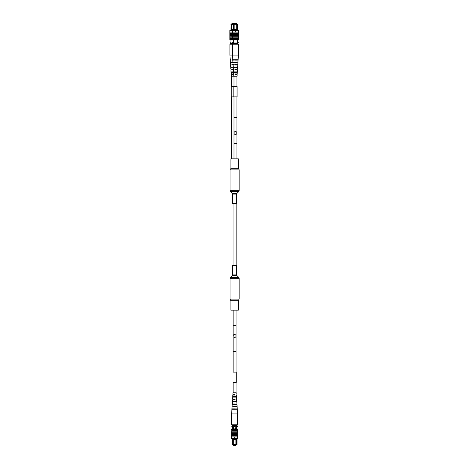 <?xml version="1.0" encoding="UTF-8"?>
<svg xmlns="http://www.w3.org/2000/svg" width="469" height="469" viewBox="0 0 469 469"><rect width="100%" height="100%" fill="white"/><g stroke="black" fill="none" stroke-linecap="round" stroke-linejoin="round"><path stroke-width="0.7" d="M238.838 191.475A1.032 1.032 0 0 0 239.143 190.748L239.143 169.925A1.032 1.032 0 0 0 238.727 169.098L230.472 169.098L238.727 169.098A1.032 1.032 0 0 1 238.316 168.271L238.316 158.821L230.883 158.821L230.883 168.271A1.032 1.032 0 0 1 230.472 169.098A1.032 1.032 0 0 0 230.056 169.925L230.056 190.748A1.032 1.032 0 0 0 230.361 191.475L232.231 193.351A1.032 1.032 0 0 1 232.536 194.078L232.536 203.528L236.663 203.528L236.663 194.078A1.032 1.032 0 0 1 236.968 193.351L238.838 191.475L230.361 191.475M238.316 300.729L230.883 300.729L230.883 310.179L238.316 310.179L238.316 300.729L238.727 299.902L230.472 299.902L238.727 299.902L239.143 299.075L239.143 278.252L238.838 277.525L230.361 277.525L232.231 275.649L236.968 275.649L238.838 277.525M234.6 265.472L236.663 265.472L236.663 274.922L232.536 274.922L232.536 265.472L234.6 265.472M233.005 44.227L230.472 44.227L230.472 43.412L237.883 43.412L237.883 44.227L233.005 44.227L233.005 42.925L238.252 42.925L238.252 42.116L237.449 42.116L237.449 42.925M233.984 158.821L233.984 143.332L236.909 143.332L236.909 117.526L233.984 117.526L233.984 133.008A1.466 1.466 0 0 1 235.444 131.549A1.466 1.466 0 0 1 236.909 133.008A1.466 1.466 0 0 0 235.444 131.549A1.466 1.466 0 0 1 236.909 133.008L236.909 133.008A1.466 1.466 0 0 1 235.444 134.474A1.466 1.466 0 0 0 236.909 133.008A1.466 1.466 0 0 0 235.444 131.549A1.466 1.466 0 0 0 233.984 133.008A1.466 1.466 0 0 0 235.444 134.474A1.466 1.466 0 0 0 236.909 133.008L236.909 96.878M231.932 24.23L231.932 23.45L233.884 23.45L233.884 24.23M230.93 30.409L231.176 24.23L237.613 24.23L237.853 30.409M233.468 29.512L231.633 29.512L231.633 30.004L233.468 30.004M230.93 40L230.93 42.925M230.93 42.116L230.121 42.116L230.121 42.925L233.005 42.925M231.622 24.23L231.622 29.506M233.468 30.409L233.468 24.476L230.93 24.476M231.622 30.01L231.622 30.409M233.468 29.107L231.622 29.107M230.472 43.412L230.472 42.925M232.395 30.409L238.492 30.409L238.492 32.033L229.857 32.033L229.863 30.409L232.395 30.409L232.601 33.662L238.287 33.662L238.492 33.088L238.498 32.033L238.498 32.93L229.857 32.93L229.863 40L238.492 40L238.492 39.267L230.068 39.267M232.395 35.286L230.068 35.286M232.601 33.662L232.601 36.177L230.068 36.136M232.395 33.662L230.068 33.662M232.395 34.554L230.068 34.554M229.857 32.93L229.857 32.033M232.395 36.91L230.068 36.91M232.395 37.807L230.068 37.807M229.863 33.293L230.068 35.808M229.863 35.808L229.863 36.136M230.068 38.616L230.068 36.852M232.395 38.54L230.068 38.54M233.093 69.828L233.105 69.107L232.712 69.107L232.73 69.828M233.292 60.126L233.304 59.715M233.193 64.98L233.21 64.253M232.987 74.682L232.817 73.961L232.987 74.682M231.475 71.898L231.498 72.619M231.317 67.044L231.34 67.765M231.158 62.189L231.176 62.606M231.909 62.189L231.921 62.606M232.061 67.044L232.085 67.765M232.219 71.898L232.243 72.619M231.276 69.107L230.836 69.107L231.276 69.107L231.299 69.828L230.883 69.828L231.018 71.898L236.552 71.898L236.511 72.619L231.065 72.619L231.457 73.961L231.153 73.961M230.924 59.715L230.22 59.715L230.924 59.715L230.941 60.126L230.25 60.126L230.385 62.189L237.109 62.189L237.085 62.606L230.408 62.606L230.519 64.253L231.094 64.253L230.519 64.253M231.094 64.253L231.117 64.98L230.566 64.98L230.701 67.044L236.833 67.044L236.792 67.765L230.748 67.765L230.836 69.107M231.457 73.961L231.299 76.23L237.056 76.23L237.156 74.682L235.145 74.682L235.116 73.961L237.203 73.961L237.291 72.619M231.018 71.898L231.1 72.619M230.777 67.044L230.818 67.765M230.502 62.189L230.525 62.606M237.83 62.606L238.105 60.126L234.6 60.126L234.582 59.715L238.135 59.715L238.44 55.066L229.916 55.066L229.916 44.227L230.472 44.227M235.004 67.765L235.045 67.044M235.297 62.606L235.321 62.189M234.553 62.606L234.576 62.189M232.448 44.227L232.448 55.066L232.753 59.715L233.456 59.715L232.049 59.715L232.061 60.126M232.946 62.606L233.052 64.253L233.626 64.253L232.214 64.253L232.243 64.98M233.281 67.765L233.369 69.107L232.395 69.107L232.425 69.828L233.838 69.828L233.808 69.107L233.369 69.107L233.808 69.107M233.638 72.619L233.685 73.961L232.583 73.961L232.612 74.682L234.019 74.682L233.685 73.961L233.996 73.961M232.518 59.715L232.53 60.126M232.612 64.253L232.63 64.98M231.446 158.821L231.446 96.878M231.446 86.554L231.446 76.23M234.471 24.23L234.471 23.45L236.423 23.45L236.423 24.23M234.172 29.512L234.172 30.004L236.745 30.004L236.745 29.512L234.16 29.506L234.16 24.476L233.468 24.476L233.709 24.23M233.468 40L233.468 42.925M237.449 40L237.449 42.116M237.853 24.476L237.449 24.476L237.449 30.409M233.468 42.116L232.653 42.116L232.653 42.925M237.203 24.23L234.16 24.23M236.757 29.506L236.757 24.23M236.745 30.004L236.757 30.409M234.172 30.004L234.16 30.409M236.757 29.107L234.16 29.107M235.28 31.71L235.608 31.71M238.44 55.066L238.44 44.227L237.883 44.227L237.883 42.925M238.287 33.662L238.287 36.91L232.601 36.91L232.601 39.267M238.287 36.91L238.287 38.54L232.601 38.54M238.287 38.54L238.287 39.267M238.287 37.807L232.601 37.807M238.287 34.554L232.601 34.554M238.287 35.286L232.601 35.286M238.492 33.293L238.492 36.177L232.601 36.177L232.601 36.91M232.395 39.267L232.395 40M232.395 33.293L232.601 35.808M232.395 35.808L232.601 36.177M232.601 38.616L232.601 36.852M238.287 36.852L238.287 38.616M235.626 69.828L235.643 69.107L235.25 69.107L235.262 69.828M235.825 60.126L235.837 59.715M235.725 64.98L235.743 64.253M235.52 74.682L235.356 73.961L235.52 74.682M234.008 71.898L234.031 72.619M233.849 67.044L233.873 67.765M233.697 62.189L233.709 62.606M234.441 62.189L234.453 62.606M234.594 67.044L234.617 67.765M234.752 71.898L234.776 72.619M233.456 59.715L233.474 60.126L232.782 60.126L232.917 62.189M233.626 64.253L233.656 64.98L233.099 64.98L233.234 67.044M233.591 71.898L233.415 69.828M233.31 67.044L233.351 67.765M233.034 62.189L233.058 62.606M237.255 72.619L237.296 71.898M237.537 67.765L237.578 67.044M237.414 60.126L237.431 59.715M237.947 62.606L237.836 64.253L234.752 64.253L234.776 64.98L237.789 64.98L237.654 67.044M237.238 64.98L237.261 64.253M237.607 67.765L237.519 69.107L234.934 69.107L234.957 69.828L237.472 69.828L237.337 71.898M237.056 69.828L237.079 69.107M236.868 74.682L236.898 73.961M236.435 62.606L236.452 62.189M236.27 67.765L236.294 67.044M236.112 72.619L236.136 71.898M235.051 59.715L235.063 60.126M236.951 60.126L236.962 59.715M235.145 64.253L235.162 64.98M236.851 64.98L236.868 64.253M236.751 69.828L236.763 69.107M236.646 74.682L236.657 73.961M233.984 133.008A1.466 1.466 0 0 0 235.444 134.474A1.466 1.466 0 0 1 233.984 133.008L233.984 143.332M232.073 406.811L231.938 408.874L235.45 408.874L235.461 409.285L231.909 409.285L231.604 413.934L237.595 413.934L237.595 424.773L237.038 424.773L237.038 425.588L232.161 425.588L232.161 424.773L237.038 424.773L237.038 426.075L231.809 426.075L231.809 426.884L232.624 426.884L232.624 426.075M237.648 436.967L237.648 438.591L231.551 438.591L231.551 436.967L237.654 436.967L237.654 436.07L231.545 436.07L231.756 429.733L237.443 429.733L237.443 430.46L231.756 430.46L231.551 429L237.648 429L237.443 429.733M236.065 335.992L236.065 335.992A1.466 1.466 0 0 0 234.6 334.526A1.466 1.466 0 0 1 236.065 335.992A1.466 1.466 0 0 0 234.6 334.526A1.466 1.466 0 0 0 233.134 335.992A1.466 1.466 0 0 1 234.6 334.526A1.466 1.466 0 0 1 236.065 335.992A1.466 1.466 0 0 0 234.6 334.526A1.466 1.466 0 0 0 233.134 335.992L233.134 325.668L236.065 325.668L236.065 335.992A1.466 1.466 0 0 1 234.6 337.451A1.466 1.466 0 0 0 236.065 335.992L236.065 351.474L233.134 351.474L233.134 372.122M233.626 444.77L233.626 445.55L235.573 445.55L235.573 444.77M235.831 427.699A1.219 1.219 0 0 0 234.611 426.479A1.219 1.219 0 0 0 233.392 427.699A1.219 1.219 0 0 0 234.611 428.918A1.219 1.219 0 0 0 235.831 427.699M235.901 439.488L235.901 438.996L233.328 438.996L233.328 439.488L235.901 439.488L235.913 444.524L237.009 444.524L237.009 438.591M233.328 439.488L233.31 444.524L232.624 444.524L232.624 438.591M233.328 438.996L233.31 438.591M236.605 438.591L236.605 444.524L232.624 444.524M235.913 438.591L235.901 438.996M237.009 444.524L236.358 444.77M236.605 429L236.605 426.075M236.036 429L236.036 426.075M233.193 429L233.193 426.075M232.624 429L232.624 426.884M237.038 426.075L237.402 426.075L237.402 426.884L236.605 426.884M235.913 444.77L233.31 444.77M235.913 439.893L233.31 439.893M234.436 437.29L234.764 437.29M231.604 413.934L231.604 424.773L232.161 424.773L232.161 426.075M237.648 436.07L237.443 430.46M237.648 435.707L237.648 432.823L231.756 432.823L231.756 435.338L237.443 435.338M231.551 435.707L231.756 430.46M237.443 433.714L231.756 433.714M237.443 434.446L231.756 434.446M231.545 436.967L231.545 436.07L231.545 436.967M237.443 432.09L231.756 432.09M237.443 431.193L231.756 431.193M231.756 432.148L231.756 430.384M237.443 430.384L237.443 432.148M234.781 399.172L234.793 399.893L234.406 399.893L234.418 399.172M233.281 399.893L233.298 399.172M234.981 408.874L234.992 409.285M233.087 409.285L233.093 408.874M234.881 404.02L234.899 404.747M233.181 404.747L233.193 404.02M234.676 394.318L234.506 395.039L234.676 394.318M233.386 395.039L233.404 394.318M233.597 406.811L233.609 406.394M233.75 401.956L233.773 401.235M233.908 397.102L233.931 396.381M232.436 401.235L232.524 399.893L235.116 399.893L235.086 399.172L232.571 399.172L232.788 396.381M232.964 399.893L232.993 399.172M232.612 409.285L232.63 408.874M232.096 406.394L232.208 404.747L235.297 404.747L235.268 404.02L232.255 404.02L232.507 401.235M232.782 404.747L232.812 404.02M232.753 396.381L232.841 395.039L234.928 395.039L234.899 394.318L232.888 394.318L232.987 392.77L236.212 392.77L236.054 395.039L236.358 395.039L236.054 395.039M233.152 395.039L233.175 394.318M232.19 406.811L232.214 406.394M236.587 409.285L237.291 409.285L236.587 409.285L236.569 408.874L237.261 408.874L237.126 406.811L232.935 406.811L232.958 406.394L237.103 406.394L236.992 404.747L236.417 404.747L236.992 404.747M236.417 404.747L236.394 404.02L236.945 404.02L236.81 401.956L233.21 401.956L233.251 401.235L236.763 401.235L236.675 399.893L236.235 399.893L236.675 399.893M236.411 396.381L236.493 397.102L233.492 397.102L233.539 396.381L236.446 396.381L236.358 395.039M236.693 401.235L236.734 401.956M236.986 406.394L237.009 406.811M236.493 397.102L236.628 399.172L236.212 399.172L236.235 399.893M236.013 396.381L236.036 397.102M236.171 401.235L236.194 401.956M236.335 406.394L236.353 406.811M235.59 406.394L235.602 406.811M235.426 401.235L235.45 401.956M235.268 396.381L235.291 397.102M234.207 409.285L234.219 408.874M234.301 404.747L234.318 404.02M233.826 86.554L237.068 86.554L237.068 96.878L233.826 96.878L233.826 86.554L231.287 86.554L231.287 96.878L233.826 96.878M234.295 372.122L236.224 372.122L236.224 382.446L232.982 382.446L232.982 372.122L234.295 372.122M238.316 168.271L230.883 168.271M239.143 169.925L230.056 169.925M239.143 190.748L230.056 190.748M236.968 193.351L232.231 193.351M236.663 194.078L232.536 194.078M230.883 300.729L230.056 299.075L239.143 299.075M230.056 299.075L230.056 278.252L239.143 278.252M233.058 203.528L233.058 265.472M236.147 203.528L236.147 265.472M232.231 275.649L232.536 274.922M236.968 275.649L236.663 274.922M230.056 278.252L230.361 277.525M230.22 59.715L229.916 55.066M233.832 76.23L233.732 74.682M236.909 86.554L236.909 76.23M236.909 158.821L236.909 143.332M233.984 117.526L233.984 96.878M233.984 86.554L233.984 76.23M237.291 409.285L237.595 413.934M233.134 382.446L233.134 392.77M233.134 310.179L233.134 325.668M236.065 351.474L236.065 372.122M236.065 382.446L236.065 392.77M233.134 351.474L233.134 335.992M236.065 310.179L236.065 325.668"/></g></svg>
